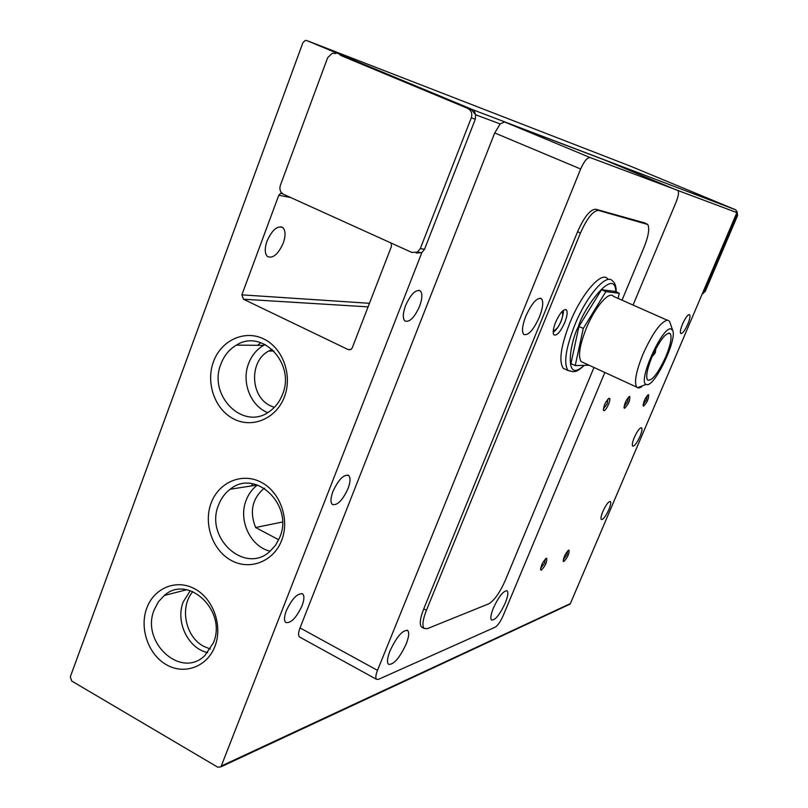 <?xml version="1.0" encoding="UTF-8"?>
<svg xmlns="http://www.w3.org/2000/svg" width="808" height="808" viewBox="0 0 808 808"><rect width="100%" height="100%" fill="white"/><g stroke="black" fill="none" stroke-linecap="round" stroke-linejoin="round"><path stroke-width="1.21" d="M267.044 241.037C272.185 229.785 277.457 225.321 282.871 227.634C285.628 230.613 285.749 235.784 283.224 243.168C278.164 254.308 272.902 258.762 267.448 256.53C264.681 253.631 264.549 248.46 267.044 241.037M332.977 491.355C338.592 479.407 343.834 474.124 348.702 475.518C350.682 477.7 350.45 482.083 348.016 488.668C342.481 500.485 337.259 505.757 332.33 504.465C330.341 502.344 330.553 497.97 332.977 491.355M286.335 610.707C292.132 598.516 297.566 592.92 302.647 593.941C304.485 595.799 304.293 599.748 302.041 605.778C296.344 617.847 290.92 623.423 285.779 622.503C283.911 620.695 284.103 616.767 286.335 610.707M634.31 437.481C637.472 430.704 639.926 427.493 641.673 427.846C642.41 429.028 641.855 431.896 639.986 436.471C636.856 443.198 634.411 446.41 632.634 446.087C631.886 444.935 632.452 442.067 634.31 437.481M602.859 511.474C606.081 504.586 608.606 501.263 610.434 501.516C611.151 502.576 610.626 505.273 608.858 509.585C605.667 516.433 603.142 519.746 601.303 519.524C600.576 518.484 601.101 515.797 602.859 511.474M213.494 361.631C221.2 340.299 244.642 329.492 263.741 338.946C282.951 348.086 292.738 375.468 284.386 396.95C276.306 418.574 252.429 428.715 233.714 418.958C214.877 409.525 205.505 382.82 213.494 361.631M282.487 394.476C295.728 363.701 262.176 328.311 236.36 345.137C229.28 349.339 224.159 355.571 220.988 363.853C207.616 395.405 243.248 431.169 269.286 411.605C275.255 407.474 279.649 401.758 282.487 394.476M146.814 608.01C154.177 587.8 176.669 578.7 195.001 588.981C213.453 598.95 222.917 626.028 214.938 646.339C207.232 666.812 184.345 675.246 166.347 664.711C148.248 654.48 139.188 628.068 146.814 608.01M213.383 642.855C227.29 610.979 188.153 573.801 164.266 595.496L158.429 601.758L154.288 609.626C140.35 641.986 181.012 679.467 204.889 655.53L213.383 642.855M211.161 502.98C218.827 482.113 242.137 472.205 261.125 482.224C280.224 491.941 289.971 519.393 281.659 540.39C273.629 561.54 249.894 570.761 231.28 560.459C212.544 550.47 203.222 523.695 211.161 502.98M279.78 537.3C293.92 505.091 255.308 468.216 230.189 489.224C224.988 493.153 221.129 498.364 218.625 504.869C204.394 537.724 244.925 574.912 270.044 551.298L275.7 545.016L279.78 537.3M405.606 305.495C410.949 293.91 415.888 289.072 420.423 290.981C422.594 293.748 422.301 298.889 419.544 306.424C414.282 317.877 409.363 322.705 404.778 320.887C402.586 318.211 402.859 313.08 405.606 305.495M682.578 323.937C685.639 317.322 687.982 314.261 689.628 314.756C690.396 316.12 689.769 319.301 687.749 324.281C684.719 330.846 682.366 333.896 680.71 333.441C679.932 332.098 680.558 328.927 682.578 323.937M522.917 568.438L519.322 577.023M540.552 568.6L544.592 563.055L545.36 559.015M546.299 558.348L546.663 558.298C547.168 561.944 545.39 565.883 541.35 570.125L540.613 569.872C540.956 565.449 542.855 561.611 546.299 558.348M563.196 560.015L566.953 554.722L567.761 550.854M568.68 550.177L569.004 550.137C569.398 553.642 567.701 557.429 563.893 561.499L563.247 561.267C563.62 557.015 565.428 553.318 568.68 550.177M603.293 409.07L607.131 403.828L607.97 399.061M609.161 398.314L609.343 398.324C611.585 398.536 606.293 410.706 603.96 410.676L603.384 410.302C603.778 405.252 605.707 401.253 609.161 398.314M624.018 406.757L627.574 401.738L628.462 397.193M629.604 396.435L629.765 396.445C630.149 400.516 628.422 404.465 624.594 408.303L624.089 407.959C624.503 403.142 626.351 399.304 629.604 396.435M643.097 404.616L646.43 399.819L647.349 395.476M648.45 394.708L648.592 394.718C648.885 398.627 647.218 402.424 643.612 406.111L643.158 405.808C643.602 401.192 645.37 397.496 648.45 394.708M265.196 344.521L263.61 345.37C256.702 349.43 251.702 355.469 248.612 363.499C241.249 381.992 250.5 405.909 267.711 412.615M190.264 590.648L183.285 601.829C175.184 621.584 188.032 648.531 207.666 652.642M230.189 489.224L257.479 484.982C252.389 488.789 248.632 493.85 246.188 500.162C237.976 520.13 250.399 546.753 270.155 551.197M260.802 342.663L257.56 345.319M253.086 483.83L251.177 485.962M525.806 316.191C532.028 302.737 537.3 296.95 541.612 298.829C543.612 301.929 542.875 308 539.401 317.039C533.28 330.321 528.038 336.088 523.655 334.34C521.615 331.351 522.332 325.301 525.806 316.191M390.042 650.783C396.809 636.532 402.697 629.775 407.686 630.513C409.424 632.482 408.899 637.017 406.131 644.107C399.475 658.177 393.607 664.913 388.527 664.327C386.769 662.429 387.274 657.914 390.042 650.783M493.425 607.949C499.021 596.092 503.616 590.416 507.202 590.9C508.484 592.577 507.838 596.627 505.263 603.041C499.748 614.767 495.163 620.433 491.517 620.039C490.214 618.423 490.85 614.383 493.425 607.949M274.326 407.384L270.549 405.858C250.217 396.779 248.965 361.297 268.65 351.046L272.195 349.349M210.302 649.046L203.555 646.259C185.244 636.674 179.427 606.889 192.849 591.577M566.368 369.751L563.257 368.307C558.641 361.338 560.833 346.218 569.832 322.937C581.689 293.405 601.819 270.488 607.687 278.891M555.641 322.17C559.964 312.807 563.57 308.727 566.438 309.939C567.761 312.05 567.186 316.292 564.701 322.665C560.429 331.936 556.833 336.007 553.935 334.865C552.591 332.815 553.167 328.583 555.641 322.17M583.376 362.61L581.124 361.57C577.902 356.49 579.589 345.491 586.184 328.573C594.829 307.191 609.313 290.385 613.484 296.385L667.075 320.14M641.582 386.911L638.805 388.022L636.674 387.113C634.017 382.255 636.118 371.296 642.946 354.257C652.531 333.149 660.722 321.776 667.529 320.13L669.287 321.119L670.004 322.604M647.178 384.669L646.047 384.416C637.583 381.598 662.005 326.775 670.832 328.876L672.7 330.442C677.266 339.188 655.54 385.315 647.178 384.669M665.741 356.793C670.539 345.006 672.064 337.31 670.327 333.684C666.125 331.936 660.015 339.683 651.985 356.934C647.188 368.842 645.683 376.508 647.481 379.942C651.793 381.467 657.874 373.75 665.741 356.793M654.945 350.531L655.712 350.197L655.187 352.914L653.026 355.641L652.995 354.621M416.171 253.056L421.847 252.591L220.958 766.822L217.796 767.206L71.73 681.043L70.296 676.821L302.909 42.683L305.262 40.471L306.889 40.602L630.482 166.196L735.846 209.878L736.886 212.595L677.952 190.526M568.872 604.687L570.357 603.606L702.516 293.284L704.233 291.324L736.644 215.231L736.886 212.595L702.516 293.284M391.123 243.036L391.446 246.389L352.258 347.824L351.036 349.389L348.218 349.601L243.43 299.212L241.875 294.849L278.78 195.273L280.558 193.344L281.861 193.142M340.188 55.227L471.872 110.09L475.639 114.766L473.932 110.171L306.889 40.602M702.253 293.92L705.212 291.476L737.553 215.564L737.017 211.312M299.95 637.209L299.516 636.967C298.122 635.603 298.293 632.583 300.031 627.907L494.718 132.946L580.659 169.003L377.498 670.357L300.031 627.907M633.048 305.06L676.114 202.061C678.377 196.334 679.023 192.536 678.063 190.648L604.98 160.146L504.616 121.957L500.162 123.947L494.718 132.946M471.872 110.09L340.451 55.338M421.847 252.591L424.533 249.248L420.301 248.612L417.423 252.096L411.888 252.45L283.527 194.294C280.305 192.385 279.245 189.436 280.336 185.436L327.644 57.701L332.25 53.298L335.764 53.53M467.872 108.565C471.377 110.504 472.518 113.585 471.306 117.806L475.286 119.271L475.639 114.766L500.162 123.947M424.533 249.248L475.286 119.271M604.849 372.488L503.081 615.868C500.425 621.776 497.789 625.554 495.173 627.19L378.447 679.346L376.528 679.336C375.346 678.074 375.669 675.084 377.498 670.357M420.301 248.612L471.306 117.806M422.412 627.513L421.554 627.048C419.301 624.493 420.039 618.433 423.756 608.868L577.579 231.734C584.224 216.857 590.264 209.353 595.708 209.222L644.562 222.877M677.67 190.345L590.173 157.57C587.295 157.388 584.123 161.206 580.659 169.003M577.579 231.734L580.467 232.987C587.113 218.099 593.153 210.585 598.577 210.434L595.708 209.222M580.467 232.987L426.422 610.282L423.756 608.868M593.981 367.489L505.222 580.558C499.728 592.83 494.233 600.586 488.749 603.818L427.392 628.634L424.19 628.452C421.958 625.907 422.705 619.847 426.422 610.282M622.029 300.172L644.047 247.319C648.551 235.896 649.784 228.28 647.733 224.472L598.577 210.434M282.467 522.008L255.621 527.513C249.47 511.908 252.136 498.97 263.6 488.699L264.277 488.214M255.621 527.513L278.72 539.774M618.09 298.425L619.281 293.264L615.04 291.395L601.495 289.719L578.922 326.472L570.943 363.59L575.225 365.57L589.072 365.226M619.281 293.264L605.838 291.648L601.495 289.719M578.922 326.472L583.285 328.442L575.225 365.57M605.838 291.648L583.285 328.442M573.064 371.68L568.014 370.508C563.469 363.57 565.701 348.46 574.73 325.159C586.628 295.597 606.697 272.629 612.484 281.002C614.918 282.558 616.171 286.204 616.231 291.92M584.012 365.347C563.883 384.749 569.357 343.683 578.447 326.442C583.74 307.696 614.827 265.751 615.878 291.759M562.156 311.423C563.125 314.181 562.721 317.494 560.944 321.362C559.156 326.19 556.591 329.442 553.238 331.118M737.553 215.564L736.644 215.231M704.233 291.324L705.212 291.476M221.523 765.913L570.357 603.606M473.932 110.171L735.846 209.878M369.458 303.303L241.875 294.849M278.78 195.273L290.638 197.516M350.652 349.611L348.218 349.601M243.43 299.212L368.084 306.868M590.173 157.57L504.616 121.957M644.117 222.685L646.733 223.796M563.035 310.605C563.863 311.201 563.206 314.787 561.065 321.352C558.439 327.099 555.823 330.664 553.207 332.068M282.871 227.634L280.962 226.755M348.702 475.518L347.692 475.003M302.647 593.941L301.97 593.577M420.423 290.981L418.827 290.254M545.865 558.591L546.663 558.298M568.287 550.389L569.004 550.137M608.374 398.697L609.343 398.324M628.907 396.779L629.765 396.445M647.834 395.021L648.592 394.718M263.61 345.37L236.36 345.137M186.618 589.749L164.266 595.496M540.007 298.112L541.612 298.829M407.02 630.149L407.686 630.513M506.656 590.618L507.202 590.9M273.973 351.056L268.65 351.046M563.257 368.307L568.014 370.508C574.559 372.205 575.862 372.983 584.305 365.347M565.408 309.474L566.438 309.939M581.124 361.57L636.674 387.113M646.047 384.416L637.391 387.739M668.822 333.017L670.327 333.684M702.485 293.365L703.384 293.496M421.665 252.712L417.423 252.096M220.958 766.822L569.973 604.172M299.516 636.967L376.528 679.336M280.558 193.344L282.548 193.728M421.554 627.048L424.19 628.452M264.751 488.517L263.6 488.699M672.7 330.442L669.822 322.099"/></g></svg>
